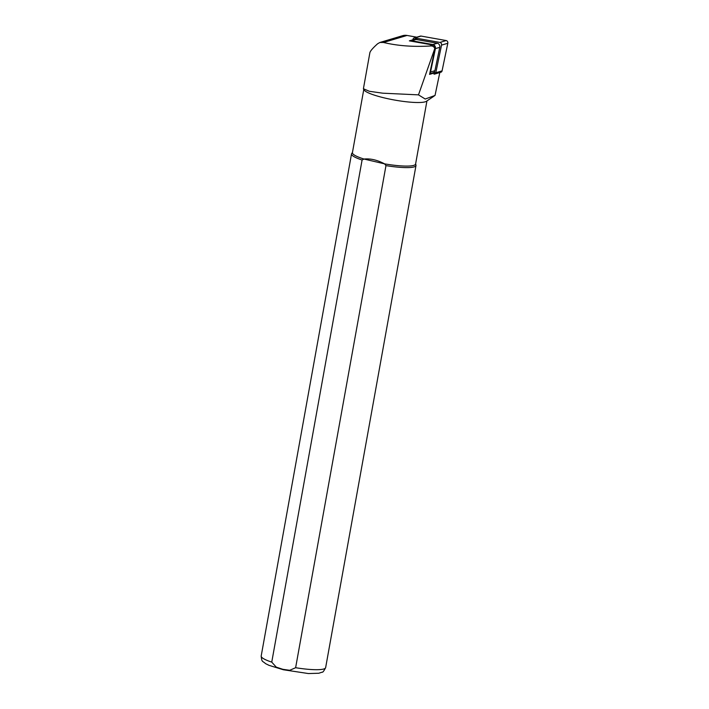 <?xml version="1.0" encoding="UTF-8"?>
<svg xmlns="http://www.w3.org/2000/svg" width="709" height="709" viewBox="0 0 709 709"><rect width="100%" height="100%" fill="white"/><g stroke="black" fill="none" stroke-linecap="round" stroke-linejoin="round"><path stroke-width="1.06" d="M412.975 39.323A2.092 1.755 73.4 0 1 414.818 37.94L439.917 42.416A2.092 1.755 73.4 0 1 441.547 45.128L435.796 72.735A2.092 1.755 73.4 0 1 433.961 74.117M414.118 37.985L420.384 36.115A2.092 1.755 73.4 0 1 421.084 36.079L446.183 40.546A2.092 1.755 73.4 0 1 447.813 43.267L442.07 70.873A2.092 1.755 73.4 0 1 440.927 72.212L434.661 74.073M417.521 38.428L409.359 40.856L432.933 45.057A2.623 2.189 73.4 0 1 434.98 48.451L429.574 74.383L435.849 72.513M439.81 72.548L435.034 95.449L425.223 99.03L418.487 94.864L382.771 93.189L369.416 91.301L363.407 88.749L369.859 52.803C370.222 51.075 372.81 48.061 377.622 43.763L379.918 42.46L383.48 42.469C397.279 45.775 412.656 46.971 429.592 46.05C432.277 45.624 434.005 46.439 434.794 48.504L418.487 94.864M426.942 100.926L415.589 164.045A32.091 5.317 -169.8 0 1 384.562 163.859L385.971 165.614L295.626 667.71L289.724 670.297L282.891 669.323L276.271 667.142L271.751 662.117L362.086 160.021A32.747 5.433 -169.8 0 1 351.522 153.924A32.747 5.433 -169.8 0 1 351.699 153.525L352.453 152.47M380.157 42.389L402.685 35.68A13.099 10.963 73.4 0 1 407.046 35.45L416.786 37.187M434.183 96.034L426.419 101.281A32.091 5.317 -169.8 0 1 394.496 100.031A32.091 5.317 -169.8 0 1 364.142 90.07L363.513 89.192M415.625 163.841L415.961 165.091A32.747 5.433 -169.8 0 1 415.988 165.525A32.747 5.433 -169.8 0 1 385.971 165.614M362.086 160.021L363.992 159.046A32.091 5.317 -169.8 0 1 352.417 152.683L363.77 89.556M363.992 159.046C370.461 158.391 377.312 159.995 384.562 163.859L363.992 159.046M410.201 41.007A3.146 2.632 73.4 0 1 410.653 40.821A3.146 2.632 73.4 0 1 411.699 40.759L432.96 44.552A3.146 2.632 73.4 0 1 435.415 48.62L430.54 71.999A3.146 2.632 73.4 0 1 429.769 73.452M410.653 40.821L415.022 39.518A3.146 2.632 73.4 0 1 416.068 39.456L437.329 43.249A3.146 2.632 73.4 0 1 439.784 47.317L434.909 70.696A3.146 2.632 73.4 0 1 433.199 72.708L429.707 73.745M435.796 72.735L442.07 70.873M441.547 45.128L447.813 43.267M439.917 42.416L446.183 40.546M414.818 37.94L421.084 36.079M429.592 46.05L432.933 45.057M383.48 42.469L407.046 35.45M415.988 165.525L325.644 667.621A32.747 5.433 -169.8 0 1 295.626 667.71M271.751 662.117A32.747 5.433 -169.8 0 1 261.187 656.029C261.887 662.534 262.215 660.593 265.556 663.633L268.977 665.334L283.334 669.748L308.388 673.55L318.802 673.249L322.196 672.141C322.71 672.584 323.862 671.077 325.644 667.621M435.415 48.62L439.784 47.317M430.54 71.999L434.909 70.696M411.699 40.759L416.068 39.456M432.96 44.552L437.329 43.249M351.522 153.924L261.187 656.029"/></g></svg>
